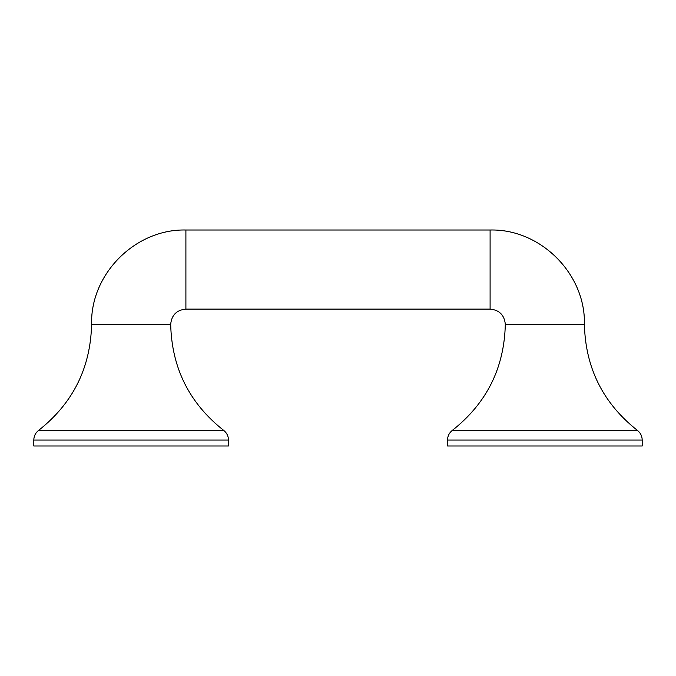 <?xml version="1.0" encoding="UTF-8"?>
<svg xmlns="http://www.w3.org/2000/svg" width="676" height="676" viewBox="0 0 676 676"><rect width="100%" height="100%" fill="white"/><g stroke="black" fill="none" stroke-linecap="round" stroke-linejoin="round"><path stroke-width="1.01" d="M223.629 430.342C226.773 432.817 228.395 436.062 228.488 440.068L228.488 445.991L33.8 445.991L33.8 440.068C33.893 436.062 35.515 432.817 38.659 430.342C72.923 403.302 90.576 367.955 91.598 324.311L170.69 324.311C171.712 367.955 189.364 403.302 223.629 430.342L38.659 430.342M447.512 440.068L642.2 440.068L642.2 445.991L447.512 445.991L447.512 440.068C447.605 436.062 449.227 432.817 452.371 430.342C486.635 403.302 504.288 367.955 505.31 324.311C504.406 315.075 499.336 310.005 490.1 309.101L185.9 309.101C176.664 310.005 171.594 315.075 170.69 324.311M228.488 440.068L33.8 440.068M185.9 309.101L185.9 230.009C135.504 228.708 90.297 273.932 91.598 324.311M490.1 309.101L490.1 230.009L185.9 230.009M505.31 324.311L584.402 324.311C585.424 367.955 603.077 403.302 637.341 430.342L452.371 430.342M490.1 230.009C540.479 228.708 585.703 273.915 584.402 324.311M642.2 440.068C642.107 436.062 640.485 432.817 637.341 430.342"/></g></svg>
